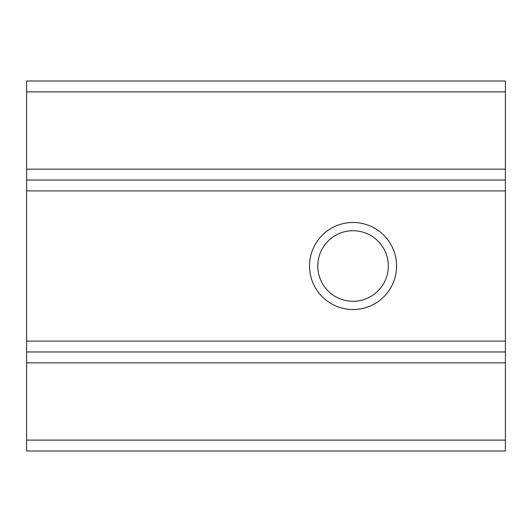 <?xml version="1.0" encoding="UTF-8"?>
<svg xmlns="http://www.w3.org/2000/svg" width="532" height="532" viewBox="0 0 532 532"><rect width="100%" height="100%" fill="white"/><g stroke="black" fill="none" stroke-linecap="round" stroke-linejoin="round"><path stroke-width="0.8" d="M26.6 440.11L26.6 450.99L505.4 450.99L505.4 440.11L26.6 440.11L26.6 81.01L505.4 81.01L505.4 169.149L26.6 169.149M26.6 180.035L505.4 180.035L505.4 169.149M505.4 180.035L505.4 351.965L26.6 351.965M353.055 222.476A43.524 43.524 0 0 1 390.747 287.765A43.524 43.524 0 0 1 315.356 287.765A43.524 43.524 0 0 1 353.055 222.476M505.4 440.11L505.4 351.965M353.055 230.722A35.278 35.278 0 0 1 383.605 283.642A35.278 35.278 0 0 1 322.505 283.642A35.278 35.278 0 0 1 353.055 230.722M505.4 91.89L26.6 91.89M505.4 190.915L26.6 190.915M505.4 341.085L26.6 341.085M505.4 362.851L26.6 362.851"/></g></svg>
